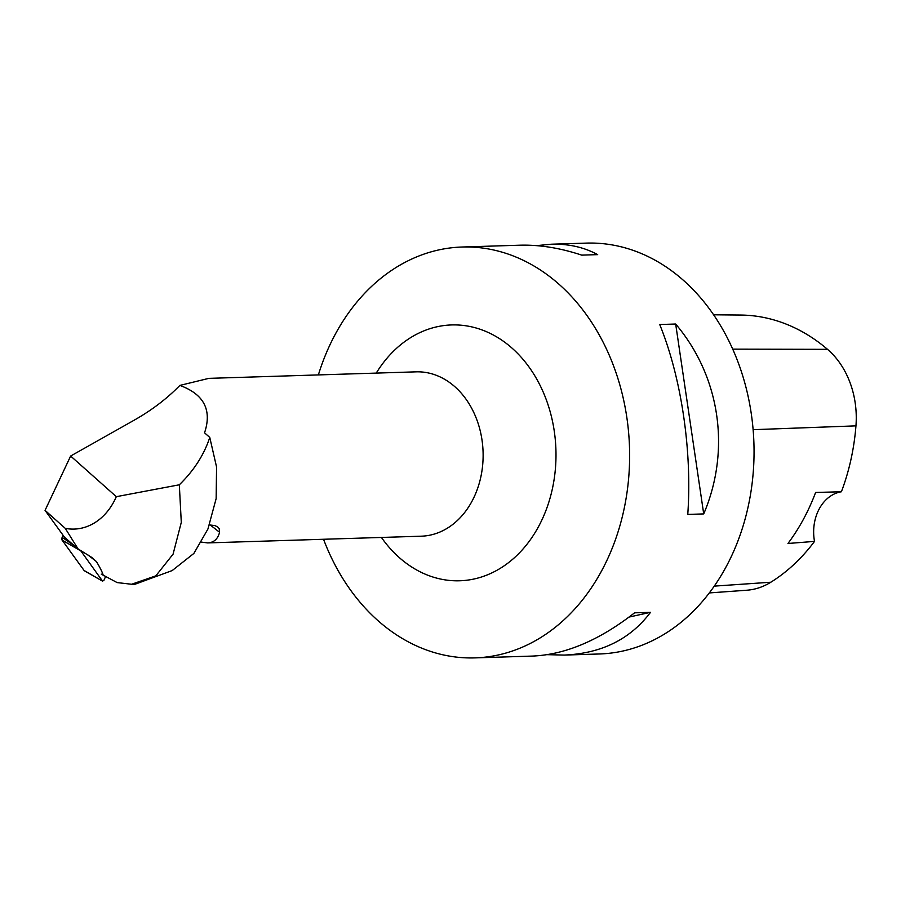 <?xml version="1.0" encoding="UTF-8"?>
<svg xmlns="http://www.w3.org/2000/svg" width="901" height="901" viewBox="0 0 901 901"><rect width="100%" height="100%" fill="white"/><g stroke="black" fill="none" stroke-linecap="round" stroke-linejoin="round"><path stroke-width="1.35" d="M80.459 550.376L102.545 581.122L103.953 580.278L105.417 576.888M102.635 581.213L84.457 570.806A4.077 2.129 -52 0 1 84.097 570.491L62.079 540.093A4.077 2.129 -52 0 1 62.18 537.368L63.093 535.273L62.079 540.093L84.097 570.491L102.545 581.122M101.261 574.117L117.13 582.587L131.591 584.253L155.839 575.84L173.071 554.171L181.292 522.389L179.322 484.794C193.861 470.649 204.009 454.87 209.775 437.458L216.567 467.022L216.15 498.602L207.917 529.045L193.873 553.428L172.204 570.558L135.139 584.197M78.083 548.934L64.534 537.266L45.05 510.371L65.255 528.346L78.083 548.934L91.891 557.505L96.43 561.582L87.645 554.723M103.3 575.705C102.737 572.991 100.45 568.283 96.43 561.582M65.255 528.346A64.208 50.321 -91.8 0 0 116.319 496.676L179.322 484.794M201.396 542.109L207.613 542.909L421.263 536.196A82.216 64.433 88.2 0 0 480.627 477.902A82.216 64.433 88.2 0 0 455.005 386.844A82.216 64.433 88.2 0 0 440.713 377.215A82.216 64.433 88.2 0 0 416.093 371.843L208.841 378.364L179.862 385.414C203.93 394.233 212.163 410.034 204.55 432.807L209.775 437.458M209.55 524.945L214.956 525.587L217.715 526.972L219.225 528.752L219.585 532.277L210.192 524.945M207.613 542.909C213.83 542.639 217.817 539.102 219.585 532.277M45.05 510.371L70.638 456.03L116.319 496.676M179.862 385.414C166.978 398.659 151.661 410.304 133.934 420.328L70.638 456.03M713.615 314.798L740.566 315.046A199.335 156.222 88.2 0 1 827.512 349.34A81.158 63.599 88.2 0 1 855.95 425.858A199.335 156.222 88.2 0 1 841.399 491.766L815.608 492.464A200.427 157.067 -91.8 0 1 787.958 543.483L814.515 541.388A199.335 156.222 88.2 0 1 770.828 582.226A81.158 63.599 88.2 0 1 746.738 590.234L709.312 592.926M814.515 541.388A41.108 32.211 88.2 0 1 841.399 491.766M536.489 245.635L551.209 244.216L586.461 243.112A205.541 161.076 88.2 0 1 753.923 443.483A205.541 161.076 88.2 0 1 599.379 653.98L564.127 655.083L547.279 654.667M318.368 374.917A205.541 161.076 88.2 0 1 462.044 247.02A205.541 161.076 88.2 0 1 559.307 284.513A205.541 161.076 88.2 0 1 623.391 512.151A205.541 161.076 88.2 0 1 474.962 657.888A205.541 161.076 88.2 0 1 377.699 620.395A205.541 161.076 88.2 0 1 323.538 539.271M687.767 514.415C692.25 451.119 681.404 377.722 659.723 324.529L675.671 324.022C720.124 376.505 730.97 449.903 703.715 513.919L687.767 514.415M551.209 244.216C568.452 243.72 583.938 247.189 597.678 254.634L581.731 255.129C560.084 247.944 539.384 244.633 519.64 245.207L462.044 247.02M474.962 657.888L532.547 656.074C565.479 654.633 599.48 640.217 634.563 612.826L650.511 612.331C630.25 639.248 601.451 653.495 564.127 655.083M629.056 617.072L650.511 612.331M703.715 513.919L675.671 324.022M80.527 550.725L62.079 540.093M62.18 537.368L74.254 545.679M827.512 349.34L732.716 349.137M855.95 425.858L753.123 429.687M770.828 582.226L714.268 586.123M381.416 537.447A127.987 100.304 -91.8 0 0 531.365 538.325A127.987 100.304 -91.8 0 0 512.207 348.282A127.987 100.304 -91.8 0 0 376.246 373.104M134.835 584.22L131.591 584.321"/></g></svg>
